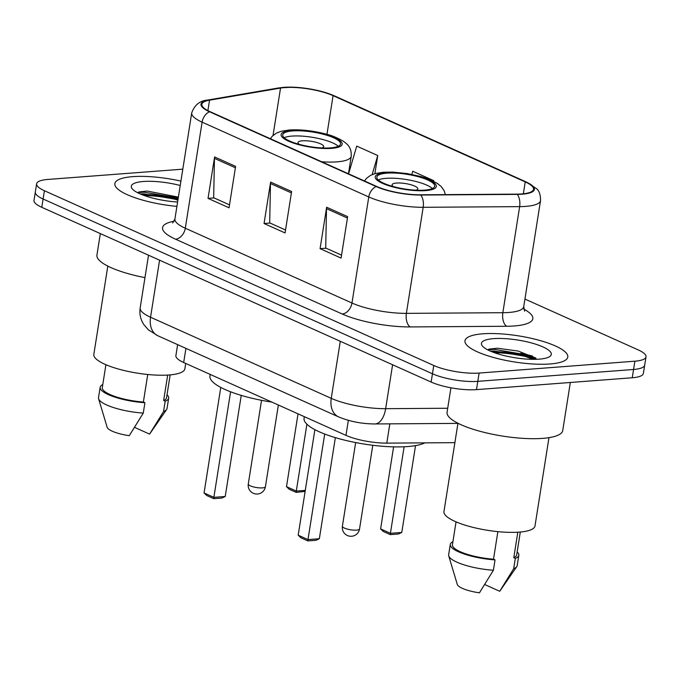 <?xml version="1.0" encoding="UTF-8"?>
<svg xmlns="http://www.w3.org/2000/svg" width="680" height="680" viewBox="0 0 680 680"><rect width="100%" height="100%" fill="white"/><g stroke="black" fill="none" stroke-linecap="round" stroke-linejoin="round"><path stroke-width="1.02" d="M454.877 442.654L386.784 443.122A32.529 8.254 -171 0 1 345.975 435.362L183.685 362.525A32.529 8.254 -171 0 1 175.899 355.58L177.633 344.649M536.197 359.303A43.367 11.007 9 0 0 494.317 352.665M177.93 199.937A43.367 11.007 9 0 0 144.185 195.517M182.809 169.158L47.745 179.452A32.529 8.254 9 0 0 36.627 183.787L34 200.362A32.529 8.254 9 0 0 41.786 207.306L431.137 382.058A32.529 8.254 9 0 0 476.485 389.631L632.255 377.765A32.529 8.254 9 0 0 643.373 373.422L644.691 365.135A32.529 8.254 9 0 1 633.573 369.478A32.529 8.254 9 0 0 644.691 365.135L646 356.847A32.529 8.254 9 0 0 638.214 349.902L524.935 299.064M35.309 192.075A32.529 8.254 9 0 0 43.095 199.019L432.446 373.771A32.529 8.254 9 0 0 477.793 381.344L633.573 369.478L477.793 381.344A32.529 8.254 9 0 1 432.446 373.771L43.095 199.019A32.529 8.254 9 0 1 35.309 192.075M132.634 176.656A52.045 13.209 9 0 0 114.844 183.6A52.045 13.209 9 0 0 176.91 206.388A52.045 13.209 9 0 1 114.844 183.6A52.045 13.209 9 0 1 132.634 176.656A52.045 13.209 9 0 1 180.914 181.109A52.045 13.209 9 0 0 132.634 176.656M482.766 333.812A52.045 13.209 9 0 0 464.975 340.756A52.045 13.209 9 0 0 494.029 357.62A52.045 13.209 9 0 0 549.992 363.978A52.045 13.209 9 0 0 567.783 357.034A52.045 13.209 9 0 0 538.73 340.17A52.045 13.209 9 0 0 482.766 333.812A52.045 13.209 9 0 0 464.975 340.756A52.045 13.209 9 0 0 494.029 357.62A52.045 13.209 9 0 0 549.992 363.978A52.045 13.209 9 0 0 567.783 357.034A52.045 13.209 9 0 0 538.73 340.17A52.045 13.209 9 0 0 482.766 333.812M284.707 87.576A34.697 8.806 -171 0 1 333.072 95.659L525.232 181.9A34.697 8.806 -171 0 1 533.537 189.312A34.697 8.806 -171 0 1 516.825 194.131L420.359 194.794A34.697 8.806 -171 0 1 376.839 186.524L210.171 111.716A34.697 8.806 -171 0 1 201.858 104.312A34.697 8.806 -171 0 1 209.55 100.172L280.534 88.077A34.697 8.806 -171 0 1 284.707 87.576M284.147 87.329A35.564 9.027 9 0 0 279.871 87.839L208.887 99.934A35.564 9.027 9 0 0 209.517 111.767L376.184 186.566A35.564 9.027 9 0 0 420.801 195.049L517.267 194.386A35.564 9.027 9 0 0 525.878 181.849L333.727 95.608A35.564 9.027 9 0 0 323.731 92.047A35.564 9.027 9 0 0 293.037 87.184A35.564 9.027 9 0 0 284.147 87.329M170.484 196.206A43.367 11.007 -171 0 1 178.262 197.863M520.616 353.362A43.367 11.007 -171 0 1 532.508 356.065M36.627 183.787A32.529 8.254 9 0 0 44.413 190.731L433.763 365.483A32.529 8.254 9 0 0 479.111 373.056L634.882 361.19A32.529 8.254 9 0 0 646 356.847M235.603 166.37L229.041 207.799L208.029 198.373L214.6 156.944L235.603 166.37M347.65 216.656L341.088 258.094L320.076 248.659L326.638 207.23L347.65 216.656M291.626 191.513L285.065 232.942L264.052 223.516L270.615 182.087L291.626 191.513M374.875 173.638L377.749 155.533L356.736 146.106L348.602 173.85M433.67 181.296L433.763 180.684L412.76 171.249L411.833 174.394M264.052 223.516L270.079 223.057M285.532 229.993L269.679 222.878L270.487 183.515A8.67 6.128 -65.8 0 1 270.615 182.087M320.076 248.659L326.102 248.2M341.555 255.136L325.703 248.022L326.51 208.658A8.67 6.128 -65.8 0 1 326.638 207.23M208.029 198.373L214.055 197.914M229.508 204.85L213.656 197.736L214.464 158.372A8.67 6.128 -65.8 0 1 214.6 156.944M433.763 180.684L433.602 181.254M377.749 155.533L372.155 174.59M107.814 266.093L93.831 354.407A46.078 11.696 9 0 0 119.552 369.342A46.078 11.696 9 0 0 169.099 374.977A46.078 11.696 9 0 0 184.85 368.824L185.708 363.426M180.225 185.495A35.352 8.968 9 0 0 143.412 181.492A35.352 8.968 9 0 0 132.183 188.734A35.352 8.968 9 0 0 177.607 202.002M178.381 197.115L147.212 191.054L139.034 191.947L137.505 192.653M105.918 364.709L102.289 387.6A32.529 8.254 9 0 0 143.378 402.033L147.738 374.484M102.773 384.574A34.697 8.806 9 0 0 100.147 387.26L98.507 397.622A34.697 8.806 9 0 0 98.591 398.718L107.151 427.269A21.684 5.499 9 0 0 129.302 435.659L143.268 413.083L144.908 402.721L143.378 402.033M98.591 398.718A34.697 8.806 9 0 0 143.268 413.083M100.147 387.26A34.697 8.806 9 0 0 144.908 402.721M167.679 375.071L163.659 400.486A32.529 8.254 9 0 0 166.541 397.783L170.17 374.884M100.343 233.588L96.934 255.094A58.548 14.858 9 0 0 144.976 277.618M134.648 427.405L149.583 434.112A21.684 5.499 9 0 0 149.668 434.001A21.684 5.499 9 0 0 149.753 433.865M163.659 400.486L165.189 401.175L163.548 411.536A34.697 8.806 9 0 0 166.625 409.488A34.697 8.806 9 0 0 167.042 408.476L168.682 398.115A34.697 8.806 9 0 0 167.025 394.757M163.548 411.536L149.583 434.112M165.189 401.175A34.697 8.806 9 0 0 168.682 398.115M140.165 193.928L143.803 193.826L174.488 199.07L177.896 200.183M137.598 192.584L144.066 192.185L174.751 197.429L178.151 198.543M292.74 130.917A29.274 7.429 9 0 0 282.727 134.819A29.274 7.429 9 0 0 299.072 144.313A29.274 7.429 9 0 0 330.548 147.883A29.274 7.429 9 0 0 340.561 143.981A29.274 7.429 9 0 0 324.216 134.495A29.274 7.429 9 0 0 292.74 130.917M338.283 146.276A29.274 7.429 9 0 0 291.916 136.094A29.274 7.429 9 0 0 284.18 137.708M210.205 374.425L209.95 376.006A63.427 16.099 9 0 0 271.856 402.092M305.125 491.394L296.2 492.388L296.301 491.07L286.501 486.667L298.036 413.848M305.286 490.382L296.301 491.07L306.892 424.192M296.2 492.388L289.195 489.243L286.501 486.667M230.588 391.799L213.869 497.352L225.233 496.485L221.884 498.058L213.767 498.669L213.869 497.352L204.068 492.949L220.779 387.43M225.233 496.485L241.247 395.386M213.767 498.669L206.762 495.524L204.068 492.949M321.81 147.942A13.014 3.298 9 0 0 323.672 146.617A13.014 3.298 9 0 0 316.412 142.4A13.014 3.298 9 0 0 302.422 140.811A13.014 3.298 9 0 0 297.976 142.545A13.014 3.298 9 0 0 299.336 144.381M450.942 387.796L447.066 412.241A58.548 14.858 9 0 0 479.748 431.222A58.548 14.858 9 0 0 542.708 438.37A58.548 14.858 9 0 0 562.726 430.559L570.341 382.483M457.954 423.249L443.963 511.564A46.078 11.696 9 0 0 469.685 526.498A46.078 11.696 9 0 0 519.24 532.125A46.078 11.696 9 0 0 534.99 525.98L548.972 437.665M493.544 338.649A35.352 8.968 9 0 0 482.315 345.882A35.352 8.968 9 0 0 539.215 359.142A35.352 8.968 9 0 0 549.703 356.558A35.352 8.968 9 0 0 535.593 344.156A35.352 8.968 9 0 0 493.544 338.649M535.772 358.037L518.177 351.058L497.344 348.211L489.166 349.095L487.637 349.8M456.05 521.858L452.429 544.756A32.529 8.254 9 0 0 493.51 559.189L497.87 531.641M452.906 541.731A34.697 8.806 9 0 0 450.287 544.417L448.647 554.769A34.697 8.806 9 0 0 448.732 555.866L457.283 584.426A21.684 5.499 9 0 0 479.442 592.815L493.399 570.231L495.04 559.878L493.51 559.189M448.732 555.866A34.697 8.806 9 0 0 493.399 570.231M450.287 544.417A34.697 8.806 9 0 0 495.04 559.878M517.82 532.219L513.791 557.642A32.529 8.254 9 0 0 516.681 554.931L520.302 532.04M484.781 584.562L499.723 591.269A21.684 5.499 9 0 0 499.8 591.158A21.684 5.499 9 0 0 499.885 591.022M513.791 557.642L515.321 558.331L513.681 568.684A34.697 8.806 9 0 0 516.758 566.644A34.697 8.806 9 0 0 517.183 565.633L518.823 555.271A34.697 8.806 9 0 0 517.157 551.905M513.681 568.684L499.723 591.269M515.321 558.331A34.697 8.806 9 0 0 518.823 555.271M490.305 351.075L493.935 350.974L524.629 356.226L533.171 359.337M487.738 349.741L494.198 349.333L524.884 354.577L536.784 359.278M386.852 173.154A29.274 7.429 9 0 0 376.848 177.064A29.274 7.429 9 0 0 393.184 186.549A29.274 7.429 9 0 0 424.668 190.128A29.274 7.429 9 0 0 434.673 186.226A29.274 7.429 9 0 0 418.336 176.732A29.274 7.429 9 0 0 386.852 173.154M432.403 188.521A29.274 7.429 9 0 0 386.036 178.339A29.274 7.429 9 0 0 378.301 179.945M304.317 416.67L304.07 418.243A63.427 16.099 9 0 0 339.473 438.804A63.427 16.099 9 0 0 407.677 446.556A63.427 16.099 9 0 0 424.864 442.858M404.124 446.769L390.422 533.315L401.778 532.448L398.429 534.012L390.311 534.633L390.422 533.315L380.613 528.913L393.609 446.853M401.778 532.448L415.531 445.604M390.311 534.633L383.308 531.488L380.613 528.913M324.708 434.044L307.989 539.597L319.345 538.73L315.996 540.294L307.887 540.914L307.989 539.597L298.188 535.194L314.899 429.666M319.345 538.73L335.359 437.631M307.887 540.914L300.883 537.769L298.188 535.194M415.93 190.188A13.014 3.298 9 0 0 417.792 188.862A13.014 3.298 9 0 0 410.524 184.637A13.014 3.298 9 0 0 396.534 183.047A13.014 3.298 9 0 0 392.088 184.79A13.014 3.298 9 0 0 393.448 186.626M185.929 348.373L183.685 362.525M348.355 420.333L345.975 435.362M389.835 423.852L386.784 443.122M41.786 207.306L44.413 190.731M632.255 377.765L634.882 361.19M476.485 389.631L479.111 373.056M431.137 382.058L433.763 365.483M157.896 335.784A21.684 15.317 -65.8 0 1 150.543 317.237L331.245 398.344A43.367 11.007 9 0 0 385.645 408.68A21.684 11.458 89.6 0 1 374.816 423.954C361.853 423.878 349.775 421.524 338.589 416.891L157.896 335.784L148.351 329.808L143.794 324.555C140.522 319.49 139.315 313.964 140.165 307.981A43.367 11.007 9 0 0 150.543 317.237L159.579 260.176M447.704 408.255L385.645 408.68L392.598 364.76M338.589 416.891A21.684 15.317 -65.8 0 1 331.245 398.344L340.28 341.284M333.072 95.659L326.952 134.343M523.753 309.077A54.213 13.753 -171 0 1 514.267 325.966A54.213 13.753 -171 0 1 506.693 326.264L410.219 326.927A54.213 13.753 -171 0 1 342.219 314.007L175.55 239.199A54.213 13.753 -171 0 1 174.156 221.238M517.267 194.386A10.846 5.729 89.6 0 1 519.648 206.635L502.843 312.707A43.367 11.007 9 0 0 508.904 312.469A43.367 11.007 9 0 0 523.727 306.68L524.586 311.194M293.037 87.184L278.8 87.924A10.846 8.389 80.3 0 1 279.871 87.839M376.184 186.566A10.846 7.658 114.2 0 0 368.773 196.962L202.105 122.154A10.846 7.658 -65.8 0 1 209.517 111.767M420.801 195.049A10.846 5.729 89.6 0 1 423.173 207.298A43.367 11.007 -171 0 1 368.773 196.962L351.968 303.025A43.367 11.007 9 0 0 406.376 313.361L502.843 312.707A10.846 5.729 -90.4 0 0 506.693 326.264M278.8 87.924L207.816 100.028A10.846 8.389 80.3 0 1 208.887 99.934M175.55 239.199A10.846 7.658 -65.8 0 0 185.3 228.225L202.105 122.154A43.367 11.007 -171 0 1 191.718 112.897L174.921 218.96A43.367 11.007 9 0 0 185.3 228.225L351.968 303.025A10.846 7.658 -65.8 0 1 342.219 314.007M525.878 181.849A10.846 7.658 -65.8 0 1 526.473 182.078L536.469 188.632C539.206 190.706 540.566 194.701 540.532 200.608A43.367 11.007 -171 0 1 519.648 206.635L423.173 207.298L406.376 313.361A10.846 5.729 -90.4 0 0 410.219 326.927M323.731 92.047L334.322 95.829A10.846 7.658 114.2 0 0 333.727 95.608M525.232 181.9L523.345 193.783M280.534 88.077L273.028 135.473M209.55 100.172L207.901 110.619M291.405 192.907L270.487 183.515M235.382 167.764L214.464 158.372M347.429 218.05L326.51 208.658M178.1 198.9A43.367 11.007 9 0 0 141.457 194.471M331.602 148.359A30.898 7.837 9 0 0 334.764 137.641A30.898 7.837 9 0 0 291.686 130.441A30.898 7.837 9 0 0 288.524 141.159A30.898 7.837 9 0 0 331.602 148.359M348.457 173.782L351.228 156.29A41.743 10.591 -171 0 1 336.966 161.857A41.743 10.591 -171 0 1 321.674 161.763M262.454 487.875A8.67 2.201 -171 0 1 250.359 485.86A8.67 2.201 -171 0 1 248.285 484.007A8.67 8.67 0 0 0 253.3 493.281A8.67 8.67 0 0 0 265.412 486.719A8.67 2.201 -171 0 1 262.454 487.875M535.899 358.122A43.367 11.007 9 0 0 491.589 351.628M425.723 190.604A30.898 7.837 9 0 0 428.885 179.877A30.898 7.837 9 0 0 385.806 172.686A30.898 7.837 9 0 0 382.636 183.405A30.898 7.837 9 0 0 425.723 190.604M356.567 530.119A8.67 2.201 -171 0 1 344.471 528.096A8.67 2.201 -171 0 1 342.397 526.252A8.67 8.67 0 0 0 347.412 535.517A8.67 8.67 0 0 0 359.533 528.963A8.67 2.201 -171 0 1 356.567 530.119M140.165 307.981L148.52 255.213M457.929 423.385L374.816 423.954M207.816 100.028C199.937 100.623 194.565 104.907 191.718 112.897M526.473 182.078L334.322 95.829M540.532 200.608L523.727 306.68M174.921 218.96L172.703 222.998M149.668 434.001L166.625 409.488M351.228 156.29C351.696 146.931 347.063 144.024 343.085 141.066C337.144 137.708 331.78 135.473 327.012 134.359C313.752 130.772 301.155 129.319 289.221 129.99L281.18 131.282L276.386 133.135L272.323 136.161L270.376 138.737M278.358 405.017L265.412 486.719M261.536 400.316L248.285 484.007M499.8 591.158L516.758 566.644M445.366 194.616L444.176 190.748L441.175 186.516L437.197 183.303L428.341 178.968L421.132 176.605L406.988 173.536L392.7 172.1L383.341 172.236L375.3 173.528L370.498 175.372L366.444 178.398L364.497 180.982M372.784 445.272L359.533 528.963M355.657 442.561L342.397 526.252"/></g></svg>
